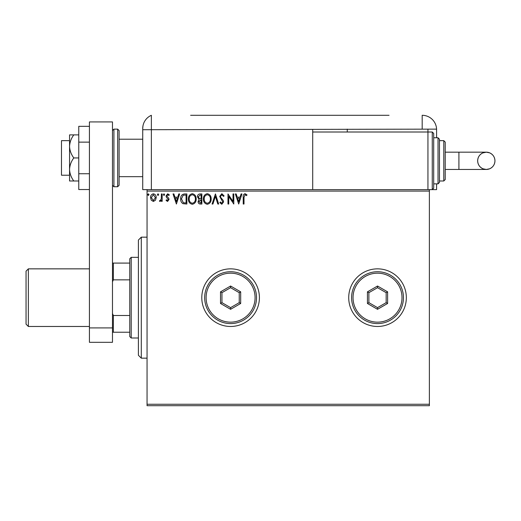 <?xml version="1.0" encoding="UTF-8"?>
<svg xmlns="http://www.w3.org/2000/svg" width="521" height="521" viewBox="0 0 521 521"><rect width="100%" height="100%" fill="white"/><g stroke="black" fill="none" stroke-linecap="round" stroke-linejoin="round"><path stroke-width="0.78" d="M348.718 297.667A28.811 28.811 0 0 0 377.523 326.472A28.811 28.811 0 0 0 406.334 297.667A28.811 28.811 0 0 0 377.523 268.856A28.811 28.811 0 0 0 348.718 297.667M201.79 297.667A28.811 28.811 0 0 0 230.595 326.472A28.811 28.811 0 0 0 259.406 297.667A28.811 28.811 0 0 0 230.595 268.856A28.811 28.811 0 0 0 201.79 297.667M429.382 405.703L147.052 405.703L147.052 404.257L429.382 404.257L429.382 405.703M429.382 191.07L147.052 191.07L147.052 189.631L429.382 189.631L429.382 404.257M155.473 200.227L153.382 201.451L151.292 200.233L150.543 197.615C150.517 195.525 151.468 194.261 153.382 193.819C155.297 194.255 156.248 195.525 156.228 197.615L155.473 200.227M162.174 193.949L162.174 201.321L161.399 201.321L161.399 200.233L160.051 201.451L159.459 201.197L159.83 200.409L160.175 200.546L161.276 198.957L161.399 193.949L162.174 193.949M167.547 201.451L166.056 200.403L166.505 199.764L167.501 200.546L168.25 199.55L166.31 197.088L166.056 195.948L167.69 193.819L169.286 194.821L168.843 195.499L167.775 194.724L166.831 195.909L168.778 198.377L169.025 199.517L167.547 201.451M184.525 193.949L186.863 193.949L186.863 204.037L182.936 203.672C181.301 202.532 180.546 200.93 180.663 198.866C180.546 195.955 181.836 194.313 184.525 193.949M201.861 193.949L201.861 204.037L200.435 204.037C198.898 203.958 198.123 203.125 198.11 201.536L199.055 199.387L197.466 196.814C197.479 195.147 198.267 194.19 199.843 193.949L201.861 193.949M215.434 193.949L218.664 204.037L217.824 204.037L215.368 196.384L212.92 204.037L212.073 204.037L215.434 193.949M233.017 193.949L233.792 193.949L233.792 204.037L228.752 196.515L228.752 204.037L227.977 204.037L227.977 193.949L233.017 201.451L233.017 193.949M244.004 197.322L244.004 204.037L243.229 204.037L243.229 197.225C242.916 195.395 243.535 194.216 245.072 193.695L246.98 194.854L246.583 195.629L245.078 194.724L244.004 197.322M147.052 191.07L147.052 404.257M238.703 204.037L235.342 193.949L236.189 193.949L237.224 197.179L240.057 197.179L241.093 193.949L241.933 193.949L238.703 204.037M221.829 193.695L224.095 195.896L223.463 196.404L221.887 194.724L220.474 196.437L220.728 197.426L223.183 200.403L223.581 201.94L221.777 204.291L219.829 202.584L220.435 201.966L221.79 203.255L222.806 201.979L219.699 196.424L221.829 193.695M211.168 198.95C211.226 201.822 209.95 203.607 207.338 204.291C204.668 203.672 203.359 201.907 203.411 198.996C203.366 196.117 204.649 194.346 207.28 193.695C209.911 194.326 211.207 196.078 211.168 198.95M196.176 198.95C196.228 201.822 194.952 203.607 192.347 204.291C189.677 203.672 188.368 201.907 188.42 198.996C188.368 196.117 189.657 194.346 192.282 193.695C194.913 194.326 196.209 196.078 196.176 198.95M176.398 204.037L173.031 193.949L173.877 193.949L174.913 197.179L177.746 197.179L178.781 193.949L179.628 193.949L176.398 204.037M164.629 194.659L163.985 195.499L163.34 194.659L163.985 193.819L164.629 194.659M158.684 194.659L158.039 195.499L157.394 194.659L158.039 193.819L158.684 194.659M148.986 194.659L148.342 195.499L147.697 194.659L148.342 193.819L148.986 194.659M237.556 198.214L238.644 201.601L239.725 198.214L237.556 198.214M204.186 198.996C204.154 201.301 205.189 202.721 207.306 203.255C209.409 202.702 210.438 201.262 210.393 198.95C210.432 196.658 209.403 195.251 207.306 194.724C205.176 195.245 204.141 196.671 204.186 198.996M200.279 203.001L201.086 203.001L201.086 199.764L198.885 201.516L200.279 203.001M200.696 198.735L201.086 198.735L201.086 194.984L200.201 194.984L198.24 196.814L199.458 198.612L200.696 198.735M189.195 198.996C189.156 201.301 190.198 202.721 192.308 203.255C194.418 202.702 195.447 201.262 195.395 198.95C195.434 196.658 194.405 195.251 192.308 194.724C190.185 195.245 189.143 196.671 189.195 198.996M186.088 203.001L186.088 194.984L183.184 195.238L181.438 198.866L183.346 202.715L186.088 203.001M175.245 198.214L176.332 201.601L177.414 198.214L175.245 198.214M151.318 197.609L153.382 200.546L155.453 197.609L153.382 194.724L151.318 197.609M141.289 358.161L138.404 355.283L138.404 240.044L141.289 237.166L141.289 358.161L147.052 358.161M131.207 337.999L129.762 336.559L129.762 258.774L131.207 257.328L131.207 337.999L138.404 337.999M129.762 279.849L113.344 279.849L112.477 281.822M112.477 313.505L113.344 315.485L113.344 332.235L112.477 332.235M129.762 315.485L113.344 315.485M112.477 263.092L113.344 263.092L113.344 279.849M129.762 263.092L113.344 263.092M129.762 332.235L113.344 332.235M28.355 326.472L26.05 324.166L26.05 271.161L28.355 268.856L28.355 326.472L89.43 326.472M69.553 175.225L61.485 175.225L61.485 140.65L69.553 140.65M119.107 130.569L119.107 185.307L117.661 186.746L117.661 129.13L119.107 130.569M89.43 327.911L89.43 121.927L112.477 121.927L112.477 342.317L89.43 342.317L89.43 327.911L112.477 327.911M89.43 189.54L78.769 189.54L78.769 142.135L89.43 142.135M78.769 173.74L89.43 173.74M78.769 142.135L78.769 126.336L89.43 126.336M73.8 157.941C71.182 154.437 69.762 150.595 69.553 146.414L69.553 180.989L73.8 180.989C71.175 177.459 69.755 173.623 69.553 169.462C69.755 165.3 71.175 161.458 73.8 157.941L78.769 157.941M73.8 180.989L78.769 180.989M73.8 134.893L69.553 134.893L69.553 146.414C69.755 142.259 71.175 138.417 73.8 134.893L78.769 134.893M119.107 176.665L142.728 176.665L142.728 189.631L142.728 128.505L142.728 129.703L151.37 129.703L151.37 115.297A14.406 14.406 0 0 0 143.21 124.806L142.995 125.75M147.052 189.631L142.728 189.631M142.728 153.617L142.728 128.505C143.275 123.594 143.275 123.594 142.728 128.505L142.956 125.952M436.585 137.772L436.585 129.703A14.406 14.406 0 0 0 436.572 129.13L151.37 129.703L151.37 189.631L151.37 115.297A14.406 14.406 0 0 0 142.728 128.505M243.62 115.297L250.08 115.297M194.496 115.297L204.486 115.297M190.614 115.297L389.05 115.297M381.424 115.297L375.348 115.297M373.668 115.297L368.236 115.297M364.746 115.297L358.669 115.297M356.989 115.297L350.783 115.297M346.517 115.297L333.46 115.297M323.899 115.297L318.338 115.297M310.067 115.297L303.73 115.297M293.128 115.297L287.312 115.297M281.366 115.297L275.029 115.297M264.434 115.297L258.742 115.297M238.579 115.297L224.616 115.297M216.86 115.297L211.038 115.297M217.049 115.297L223.711 115.297M427.943 129.13L427.943 132.008L432.261 132.008L432.261 189.631L429.382 189.631L436.585 189.631L436.585 183.867M347.273 129.13L347.273 132.008M312.704 129.703L312.704 189.631M436.572 129.13A14.406 14.406 0 0 0 422.179 115.297L422.179 129.13M265.332 115.297L269.709 115.297M282.271 115.297L283.561 115.297M312.125 115.297L315.01 115.297M494.95 160.82A8.642 8.642 90 0 1 486.308 169.462A8.642 8.642 90 0 1 477.666 160.82A8.642 8.642 90 0 1 486.308 152.178A8.642 8.642 90 0 1 494.95 160.82C494.781 164.558 493.003 167.215 489.616 168.804L486.308 169.462L458.916 169.462L458.916 152.178L486.308 152.178C485.22 152.178 487.194 152.178 486.308 152.178L489.616 152.835C493.003 154.424 494.781 157.082 494.95 160.82M445.227 152.178L458.916 152.178M445.227 169.462L458.916 169.462M432.261 132.008L433.706 133.448L433.706 188.185L432.261 189.631M438.024 137.772L439.463 139.211L439.463 182.428L438.024 183.867L438.024 137.772L433.706 137.772M443.788 140.65L445.227 142.096L445.227 179.543L443.788 180.989L443.788 140.65L439.463 140.65M427.943 189.631L427.943 132.008L312.704 132.008M255.088 297.667A24.487 24.487 0 0 0 230.595 273.173A24.487 24.487 0 0 0 206.108 297.667A24.487 24.487 0 0 0 230.595 322.154A24.487 24.487 0 0 0 255.088 297.667M204.668 297.667A25.926 25.926 0 0 1 230.595 271.734A25.926 25.926 0 0 1 256.527 297.667A25.926 25.926 0 0 1 230.595 323.593A25.926 25.926 0 0 1 204.668 297.667M220.513 303.483L220.513 291.845L230.595 286.022L240.682 291.845L240.682 303.483L230.595 309.305L220.513 303.483L221.953 302.655L230.595 307.644L239.237 302.655L239.237 292.672L230.595 287.683L221.953 292.672L221.953 302.655M230.595 309.305L230.595 307.644M239.237 302.655L240.682 303.483M239.237 292.672L240.682 291.845M230.595 287.683L230.595 286.022M220.513 291.845L221.953 292.672M402.01 297.667A24.487 24.487 0 0 0 377.523 273.173A24.487 24.487 0 0 0 353.036 297.667A24.487 24.487 0 0 0 377.523 322.154A24.487 24.487 0 0 0 402.01 297.667M351.597 297.667A25.926 25.926 0 0 1 377.523 271.734A25.926 25.926 0 0 1 403.456 297.667A25.926 25.926 0 0 1 377.523 323.593A25.926 25.926 0 0 1 351.597 297.667M367.442 303.483L367.442 291.845L377.523 286.022L387.611 291.845L387.611 303.483L377.523 309.305L367.442 303.483L368.881 302.655L377.523 307.644L386.165 302.655L386.165 292.672L377.523 287.683L368.881 292.672L368.881 302.655M377.523 309.305L377.523 307.644M386.165 302.655L387.611 303.483M386.165 292.672L387.611 291.845M377.523 287.683L377.523 286.022M367.442 291.845L368.881 292.672M112.477 130.569L113.917 129.13L113.917 186.746L117.661 186.746M141.289 237.166L147.052 237.166M131.207 257.328L138.404 257.328M89.43 268.856L28.355 268.856M119.107 139.211L142.728 139.211M113.917 129.13L117.661 129.13M113.917 186.746L112.477 185.307M486.308 152.178L482.752 152.94C479.515 154.574 477.816 157.199 477.666 160.82C477.835 164.558 479.613 167.215 483 168.804L486.308 169.462M443.788 180.989L439.463 180.989M438.024 183.867L433.706 183.867"/></g></svg>
